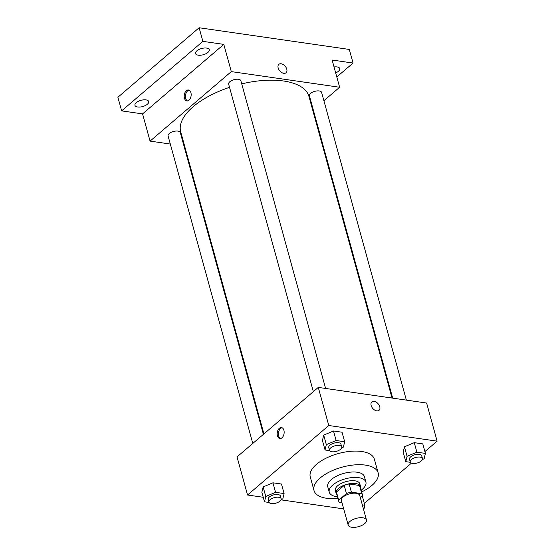 <?xml version="1.0" encoding="UTF-8"?>
<svg xmlns="http://www.w3.org/2000/svg" width="555" height="555" viewBox="0 0 555 555"><rect width="100%" height="100%" fill="white"/><g stroke="black" fill="none" stroke-linecap="round" stroke-linejoin="round"><path stroke-width="0.83" d="M349.941 521.464A9.504 4.308 -15.4 0 1 359.695 517.739A9.504 4.308 -15.4 0 1 366.487 520.007A9.504 4.308 -15.4 0 1 358.468 526.681A9.504 4.308 -15.4 0 1 348.165 525.051A9.504 4.308 -15.4 0 1 349.941 521.464M348.165 525.051L341.415 500.554A9.504 4.308 -15.4 0 1 343.191 496.961A9.504 4.308 -15.4 0 1 352.945 493.235A9.504 4.308 -15.4 0 1 359.737 495.504L366.487 520.007M344.211 485.382A12.265 5.557 -15.4 0 1 349.144 483.981L359.508 485.479L361.756 493.645L351.398 492.146A12.265 5.557 -15.4 0 0 346.459 493.548L344.211 485.382L336.441 492.035A12.265 5.557 -15.4 0 0 336.503 493.117L338.751 501.29A12.265 5.557 -15.4 0 0 339.396 502.414L342.033 502.795M360.334 497.682L362.464 495.858A12.265 5.557 -15.4 0 0 362.401 494.776A12.265 5.557 -15.4 0 0 361.756 493.645M346.459 493.548L338.689 500.201A12.265 5.557 -15.4 0 0 338.751 501.29M349.144 483.981L351.398 492.146M336.441 492.035L338.689 500.201M359.508 485.479A12.265 5.557 -15.4 0 1 360.153 486.603L362.401 494.776M360.535 487.998A12.668 5.737 164.6 0 0 360.542 486.499A12.668 5.737 164.6 0 0 355.713 483.544A12.668 5.737 164.6 0 0 342.151 486.083A12.668 5.737 164.6 0 0 336.108 493.228A12.668 5.737 164.6 0 0 336.885 494.512M336.108 493.228L335.359 490.502A12.668 5.737 -15.4 0 1 337.731 485.715A12.668 5.737 -15.4 0 1 354.964 480.824A12.668 5.737 -15.4 0 1 359.793 483.773L360.542 486.499M361.145 490.225A19.002 8.609 164.6 0 0 365.898 482.094A19.002 8.609 164.6 0 0 358.655 477.661A19.002 8.609 164.6 0 0 338.307 481.469A19.002 8.609 164.6 0 0 329.254 492.188A19.002 8.609 164.6 0 0 337.502 496.739M365.898 482.094L364.399 476.648A19.002 8.609 164.6 0 0 357.156 472.215A19.002 8.609 164.6 0 0 336.809 476.03A19.002 8.609 164.6 0 0 327.755 486.742L329.254 492.188M361.617 491.945A33.258 15.068 164.6 0 0 378.142 472.867A33.258 15.068 164.6 0 0 365.467 465.111A33.258 15.068 164.6 0 0 329.857 471.778A33.258 15.068 164.6 0 0 314.012 490.53A33.258 15.068 164.6 0 0 337.974 498.459M314.012 490.53L310.266 476.918A33.258 15.068 -15.4 0 1 316.475 464.348A33.258 15.068 -15.4 0 1 361.714 451.499A33.258 15.068 -15.4 0 1 374.389 459.256L378.142 472.867M422.41 459.498L424.138 458.77L425.414 453.414L422.792 443.889L414.259 442.654L404.456 446.775L403.18 452.131L405.809 461.663L410.429 462.329M364.351 503.406L411.456 463.106M424.915 451.59L437.111 441.156L328.782 425.505L247.544 495.011L263.243 497.28M281.01 499.847L343.718 508.907M341.658 447.829L343.385 447.108L344.662 441.752L342.033 432.22L333.506 430.992L323.704 435.113L322.427 440.469L325.057 449.994L329.677 450.667M281.094 499.646L282.821 498.917L284.098 493.562L281.475 484.036L272.942 482.801L263.139 486.929L261.863 492.285L264.492 501.81L269.113 502.476M437.111 441.156L426.615 403.041L318.286 387.397L328.782 425.505M371.142 405.483A5.543 3.559 -130.5 0 1 371.85 401.896A5.543 3.559 -130.5 0 1 378.149 403.797A5.543 3.559 -130.5 0 1 379.051 410.318A5.543 3.559 -130.5 0 1 374.674 410.076A5.543 3.559 -130.5 0 1 371.142 405.483M318.286 387.397L237.047 456.904L247.544 495.011M279.352 428.273A5.543 3.434 98.2 0 1 281.454 427.551A5.543 3.434 98.2 0 1 284.063 433.531A5.543 3.434 98.2 0 1 279.873 438.526A5.543 3.434 98.2 0 1 277.188 434.232A5.543 3.434 98.2 0 1 279.352 428.273M280.504 438.519A5.543 3.434 98.2 0 1 278.416 433.913A5.543 3.434 98.2 0 1 280.594 428.453A5.543 3.434 98.2 0 1 282.065 427.732M371.843 401.896A5.543 3.559 -130.5 0 1 378.149 403.797A5.543 3.559 -130.5 0 1 379.051 410.318M263.916 433.906L180.715 131.847A66.517 30.136 -15.4 0 1 193.147 106.72A66.517 30.136 -15.4 0 1 229.534 87.35M241.716 83.874A66.517 30.136 -15.4 0 1 308.975 96.521L392.031 398.046M263.417 434.343L180.299 132.576A6.334 2.872 164.6 0 0 173.424 131.493A6.334 2.872 164.6 0 0 168.082 135.94L252.782 443.438M392.676 398.143L309.399 95.793A6.334 2.872 -15.4 0 1 310.578 93.4A6.334 2.872 -15.4 0 1 317.085 90.916A6.334 2.872 -15.4 0 1 321.616 92.428L406.364 400.12M313.346 391.622L228.646 84.124A6.334 2.872 -15.4 0 1 229.825 81.731A6.334 2.872 -15.4 0 1 236.333 79.247A6.334 2.872 -15.4 0 1 240.863 80.759L325.612 388.451M323.898 100.719L339.632 87.253L231.303 71.609L150.065 141.116L170.316 144.036M183.996 146.014L184.649 146.111M312.756 110.251L313.263 109.814M231.303 71.609L223.804 44.386L202.88 41.361L199.127 27.75L349.31 49.444L353.063 63.055L332.133 60.03L339.632 87.253M278.159 67.918A5.543 3.559 -130.5 0 1 278.867 64.331A5.543 3.559 -130.5 0 1 285.173 66.232A5.543 3.559 -130.5 0 1 286.075 72.754A5.543 3.559 -130.5 0 1 281.69 72.511A5.543 3.559 -130.5 0 1 278.159 67.918M199.127 27.75L117.889 97.257L121.635 110.868L142.566 113.893L150.065 141.116M223.804 44.386L142.566 113.893M186.369 90.708A5.543 3.434 98.2 0 1 188.478 89.986A5.543 3.434 98.2 0 1 191.08 95.959A5.543 3.434 98.2 0 1 186.889 100.955A5.543 3.434 98.2 0 1 184.204 96.667A5.543 3.434 98.2 0 1 186.369 90.708M187.528 100.955A5.543 3.434 98.2 0 1 185.439 96.348A5.543 3.434 98.2 0 1 187.611 90.888A5.543 3.434 98.2 0 1 189.082 90.167M278.867 64.331A5.543 3.559 -130.5 0 1 285.173 66.232A5.543 3.559 -130.5 0 1 286.068 72.754M334.041 66.947A7.125 3.226 -15.4 0 1 339.743 68.584A7.125 3.226 -15.4 0 1 335.678 72.913M336.802 76.965L353.063 63.055M198.232 55.188A7.125 3.226 -15.4 0 1 195.52 53.523A7.125 3.226 -15.4 0 1 201.527 48.514A7.125 3.226 -15.4 0 1 209.256 49.735A7.125 3.226 -15.4 0 1 205.863 53.759A7.125 3.226 -15.4 0 1 198.232 55.188M137.668 106.997A7.125 3.226 -15.4 0 1 134.955 105.339A7.125 3.226 -15.4 0 1 140.97 100.33A7.125 3.226 -15.4 0 1 148.698 101.551A7.125 3.226 -15.4 0 1 145.299 105.568A7.125 3.226 -15.4 0 1 137.668 106.997M202.88 41.361L121.635 110.868M284.098 493.562L275.571 492.334L265.769 496.454L264.492 501.81M268.939 502.095L268.19 499.368A6.334 2.872 -15.4 0 1 269.369 496.975A6.334 2.872 -15.4 0 1 275.877 494.491A6.334 2.872 -15.4 0 1 280.4 496.004L281.149 498.73A6.334 2.872 -15.4 0 1 275.807 503.177A6.334 2.872 -15.4 0 1 268.939 502.095A6.334 2.872 -15.4 0 1 270.118 499.701A6.334 2.872 -15.4 0 1 276.626 497.218A6.334 2.872 -15.4 0 1 281.149 498.73M281.475 484.036L272.942 482.801L275.571 492.334M272.942 482.801L263.139 486.929L265.769 496.454M263.139 486.929L261.863 492.285M363.719 509.969L364.85 505.23L362.311 504.863M362.304 495.997L364.85 505.23M344.662 441.752L336.129 440.517L326.326 444.638L325.057 449.994M329.497 450.278L328.747 447.552A6.334 2.872 -15.4 0 1 329.934 445.159A6.334 2.872 -15.4 0 1 336.434 442.675A6.334 2.872 -15.4 0 1 340.964 444.194L341.714 446.914A6.334 2.872 -15.4 0 1 336.372 451.361A6.334 2.872 -15.4 0 1 329.497 450.278A6.334 2.872 -15.4 0 1 330.683 447.885A6.334 2.872 -15.4 0 1 337.19 445.401A6.334 2.872 -15.4 0 1 341.714 446.914M342.033 432.22L333.506 430.992L336.129 440.517M333.506 430.992L323.704 435.113L326.326 444.638M323.704 435.113L322.427 440.469M425.414 453.414L416.881 452.179L407.079 456.307L405.809 461.663M410.249 461.94L409.5 459.221A6.334 2.872 -15.4 0 1 410.686 456.827A6.334 2.872 -15.4 0 1 417.193 454.344A6.334 2.872 -15.4 0 1 421.717 455.856L422.466 458.576A6.334 2.872 -15.4 0 1 417.124 463.03A6.334 2.872 -15.4 0 1 410.249 461.94A6.334 2.872 -15.4 0 1 411.435 459.547A6.334 2.872 -15.4 0 1 417.943 457.063A6.334 2.872 -15.4 0 1 422.466 458.576M422.792 443.889L414.259 442.654L416.881 452.179M414.259 442.654L404.456 446.775L407.079 456.307M404.456 446.775L403.18 452.131"/></g></svg>
